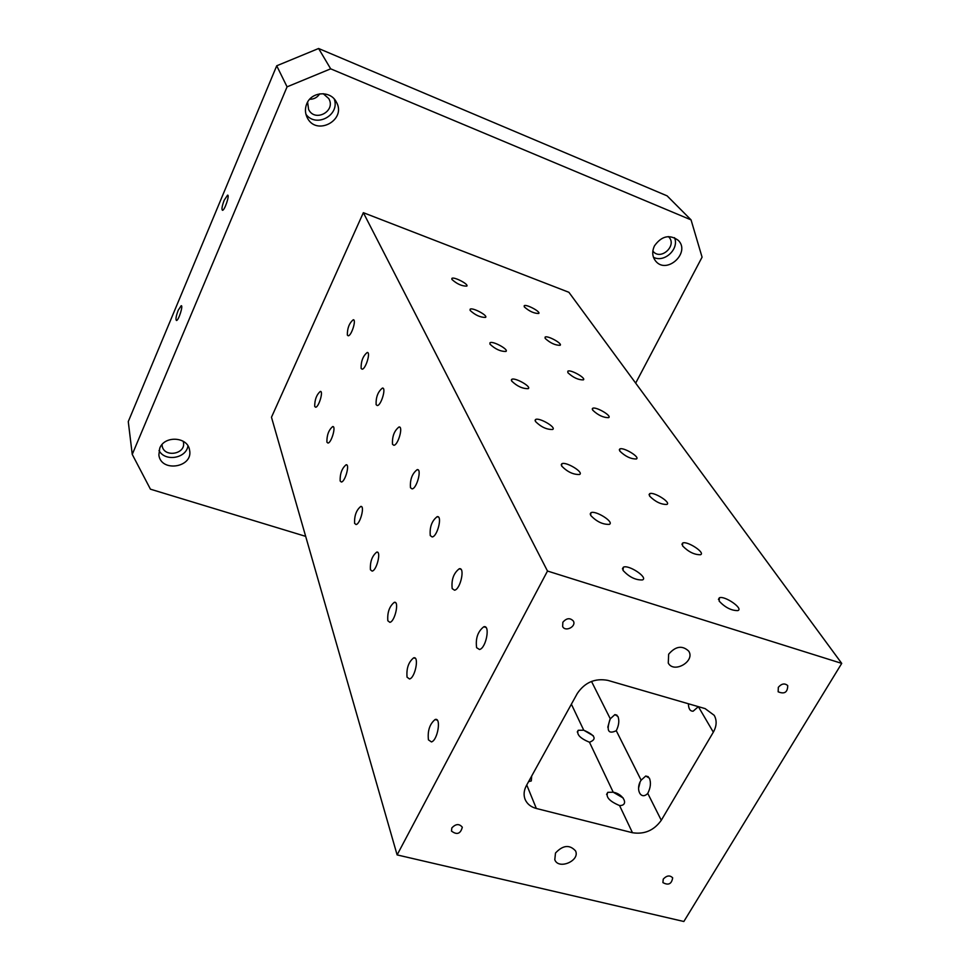 <?xml version="1.0" encoding="UTF-8"?>
<svg xmlns="http://www.w3.org/2000/svg" width="970" height="970" viewBox="0 0 970 970"><rect width="100%" height="100%" fill="white"/><g stroke="black" fill="none" stroke-linecap="round" stroke-linejoin="round"><path stroke-width="1.45" d="M306.75 103.838C311.382 91.568 330.333 90.258 336.178 101.741C347.345 119.928 316.026 136.819 307.126 117.418C305.017 112.993 304.895 108.47 306.75 103.838M159.747 448.213C164.512 435.215 187.877 436.755 189.562 450.08C193.539 467.528 160.862 472.802 158.862 454.966L159.747 448.213M654.495 245.81C661.625 235.94 669.555 234.122 678.285 240.354C690.81 252.588 666.851 274.752 655.793 261.245C652.228 256.783 651.791 251.642 654.495 245.81M635.677 383.114L702.074 257.171L691.052 219.875L330.673 68.834L287.071 86.839L132.247 454.396L150.435 489.183L305.671 536.361M397.118 854.909L271.479 417.245L363.35 212.685L568.893 292.297L841.73 663.395L547.492 571.039L397.118 854.909L683.85 921.5L841.73 663.395M691.052 219.875L667.105 195.855L318.609 48.5L330.673 68.834M318.609 48.5L276.717 65.79L128.27 421.598L132.247 454.396M287.071 86.839L276.717 65.79M623.189 798.007L613.222 792.223C623.589 793.945 629.287 805.706 619.563 805.561L632.476 832.733C644.419 834.564 654.022 830.417 661.285 820.28L713.326 732.18C716.733 726.106 717.024 720.48 714.211 715.327L705.141 708.621L607.838 680.37C595.046 677.994 584.874 682.359 577.308 693.465L526.431 785.542C523.873 790.356 523.424 794.963 525.097 799.365C527.074 803.948 530.82 806.979 536.337 808.471L632.476 832.733M593.337 735.806L583.746 730.216L578.217 730.289C576.35 734.351 580.096 738.34 589.469 742.244L613.222 792.223L607.79 792.332C605.45 796.867 609.378 801.269 619.563 805.561M528.614 781.614L531.293 780.947L531.693 776.036M571.378 704.196L583.746 730.216C595.253 735.236 597.156 739.249 589.469 742.244M614.907 714.599L617.938 716.466C619.49 720.564 618.933 725.317 616.277 730.713C608.129 734.52 606.141 730.555 610.288 718.806L614.907 714.599L616.956 715.181M645.741 776.024L649.427 778.182C651.161 782.693 650.603 787.761 647.766 793.387C640.806 800.723 635.047 788.998 641.134 780.183L645.741 776.024L648.324 776.715M347.345 335.099C347.26 328.248 349.236 323.131 353.274 319.748C356.693 319.433 351.334 336.226 348.169 335.778L347.345 335.099M361.119 368.406C360.949 361.264 362.986 355.954 367.254 352.462C370.976 352.025 365.557 369.546 362.077 369.182L361.119 368.406M668.657 654.204C675.593 646.165 682.286 645.135 688.724 651.137C695.441 661.201 673.859 673.798 668.269 663.068L668.657 654.204M555.495 853.03C562.903 845.125 569.584 844.409 575.549 850.896C580.315 860.766 558.441 870.078 554.791 859.723L555.495 853.03M562.855 622.255C566.541 617.999 570.057 617.611 573.391 621.079C576.532 626.559 565.231 632.294 562.649 626.523L562.855 622.255M451.838 827.931C455.767 823.772 459.259 823.53 462.314 827.216C460.532 833.885 456.918 835.17 451.474 831.06L451.838 827.931M663.25 879.123C666.705 875.437 669.846 875.001 672.671 877.838C671.652 884.034 668.391 885.61 662.898 882.591L663.25 879.123M778.328 687.318C781.577 683.583 784.718 683.001 787.725 685.596C787.652 692.337 784.451 694.399 778.146 691.792L778.328 687.318M224.228 200.184L227.586 195.14C229.938 194.788 224.579 210.684 222.469 210.296C221.451 209.35 222.033 205.967 224.228 200.184M178.237 310.218L181.196 305.708C183.5 305.162 178.577 320.67 176.492 320.5C175.449 319.554 176.031 316.123 178.237 310.218M305.95 114.314C316.05 128.222 340.203 115.187 334.25 99.037M323.216 93.69L328.733 98.552C336.335 111.126 314.813 122.741 308.593 109.416L307.611 102.117M309.672 99.267C313.989 99.267 317.336 97.461 319.712 93.835M159.019 450.48C164.827 461.987 186.252 458.543 187.95 445.885M183.172 441.229L183.427 442.271C186.131 454.372 163.566 457.973 162.135 445.642L162.038 444.575M653.453 257.244C664.195 263.185 679.521 248.987 674.502 237.686M668.378 236.583L668.779 236.971C677.412 245.471 660.897 260.797 653.198 251.472L652.834 251.048M688.397 703.759C688.53 708.827 690.106 711.301 693.15 711.192L698.376 706.657L713.326 732.18M428.437 739.855C427.467 730.834 429.674 724.056 435.069 719.546C441.52 716.939 437.761 740.34 431.444 741.929L428.437 739.855M407.06 677.193C406.297 668.536 408.479 662.098 413.632 657.854C419.464 655.817 415.196 677.921 409.522 678.976L407.06 677.193M387.83 620.776C387.224 612.494 389.382 606.347 394.281 602.334C399.567 600.733 394.948 621.673 389.855 622.328L387.83 620.776M370.419 569.742C369.97 561.8 372.08 555.919 376.736 552.112C381.525 550.851 376.7 570.724 372.104 571.1L370.419 569.742M354.596 523.339C354.28 515.725 356.329 510.099 360.755 506.449C365.12 505.455 360.161 524.382 356.014 524.528L354.596 523.339M340.143 480.974C339.936 473.675 341.937 468.267 346.132 464.763C350.109 463.975 345.102 482.041 341.343 482.017L340.143 480.974M326.89 442.138C326.793 435.13 328.733 429.928 332.71 426.558C336.36 425.927 331.34 443.205 327.921 443.047L326.89 442.138M314.704 406.418C314.68 399.676 316.572 394.669 320.355 391.407C323.701 390.898 318.718 407.473 315.589 407.218L314.704 406.418M476.609 647.681C475.421 638.418 477.822 631.446 483.787 626.778C490.565 624.547 486.128 648.287 479.507 649.5L476.609 647.681M452.19 588.632C451.244 579.769 453.608 573.137 459.259 568.759C465.345 567.074 460.423 589.481 454.542 590.196L452.19 588.632M430.268 535.598C429.528 527.122 431.832 520.805 437.179 516.67C442.659 515.385 437.446 536.604 432.183 536.956L430.268 535.598M410.468 487.716C409.898 479.604 412.141 473.566 417.197 469.638C422.144 468.655 416.76 488.807 412.056 488.892L410.468 487.716M392.498 444.272C392.074 436.488 394.257 430.728 399.034 426.958C403.52 426.218 398.064 445.4 393.82 445.278L392.498 444.272M376.117 404.66C375.826 397.215 377.936 391.674 382.447 388.061C386.533 387.491 381.064 405.812 377.233 405.545L376.117 404.66M547.492 571.039L363.35 212.685M622.995 570.348L623.346 567.207C628.499 564.285 648.603 577.647 642.467 579.939C635.544 580.193 629.057 576.992 622.995 570.348M590.657 515.373L590.888 512.754C595.253 509.917 614.665 522.102 609.366 524.358C602.807 524.625 596.574 521.642 590.657 515.373M561.63 466.012L561.775 463.805C565.498 461.102 584.219 472.293 579.599 474.475C573.379 474.742 567.389 471.917 561.63 466.012M535.416 421.441L535.501 419.573C538.689 417.003 556.731 427.37 552.694 429.455C546.789 429.698 541.03 427.03 535.416 421.441M511.639 381.004L511.687 379.416C514.427 376.978 531.815 386.642 528.25 388.63C522.624 388.825 517.095 386.29 511.639 381.004M489.959 344.156L489.983 342.786C492.36 340.482 509.129 349.539 505.964 351.431C500.593 351.576 495.258 349.151 489.959 344.156M470.123 310.424L470.123 309.236C472.196 307.066 488.371 315.614 485.546 317.384C480.405 317.493 475.264 315.165 470.123 310.424M451.899 279.433L451.887 278.402C453.705 276.353 469.322 284.452 466.776 286.126C461.853 286.174 456.894 283.943 451.899 279.433M719.17 601.145L719.352 597.811C724.444 595.265 743.905 608.687 737.855 610.603C731.416 610.676 725.196 607.523 719.17 601.145M682.553 545.867L682.637 543.054C687.002 540.545 705.796 552.803 700.522 554.731C694.411 554.84 688.421 551.881 682.553 545.867M649.597 496.094L649.621 493.706C653.368 491.293 671.495 502.545 666.875 504.448C661.067 504.57 655.296 501.781 649.597 496.094M619.769 451.062L619.757 449.025C622.995 446.697 640.467 457.125 636.405 458.968C630.864 459.089 625.31 456.446 619.769 451.062M592.646 410.104L592.609 408.358C595.41 406.139 612.276 415.863 608.675 417.633C603.376 417.73 598.041 415.221 592.646 410.104M567.886 372.71L567.826 371.207C570.275 369.085 586.547 378.203 583.334 379.888C578.265 379.961 573.125 377.56 567.886 372.71M545.176 338.421L545.104 337.111C547.25 335.111 562.964 343.695 560.09 345.308C555.228 345.332 550.269 343.041 545.176 338.421M524.285 306.884L524.212 305.732C526.092 303.84 541.272 311.952 538.689 313.48C534.021 313.48 529.232 311.273 524.285 306.884M639.97 782.62L638.624 787.967M609.9 719.522L607.79 727.245M526.746 784.972L536.337 808.471M591.506 681.425L610.288 718.806M616.277 730.713L641.134 780.183M647.766 793.387L661.285 820.28M607.79 792.332L606.577 794.442M578.217 730.289L577.271 731.998M622.425 568.893L623.346 567.207M590.184 514.088L590.888 512.754M561.218 464.872L561.775 463.805M535.064 420.434L535.501 419.573M511.335 380.119L511.687 379.416M718.418 599.436L719.352 597.811M681.91 544.364L682.637 543.054M649.039 494.773L649.621 493.706M619.296 449.898L619.757 449.025M592.233 409.073L592.609 408.358M437.191 720.104L435.069 719.546M415.305 658.315L413.632 657.854M395.614 602.722L394.281 602.334M377.803 552.439L376.736 552.112M361.616 506.728L360.755 506.449M346.836 464.994L346.132 464.763M485.885 627.408L483.787 626.778M460.895 569.269L459.259 568.759M438.452 517.071L437.179 516.67M418.215 469.965L417.197 469.638M399.846 427.236L399.034 426.958M383.101 388.291L382.447 388.061"/></g></svg>
